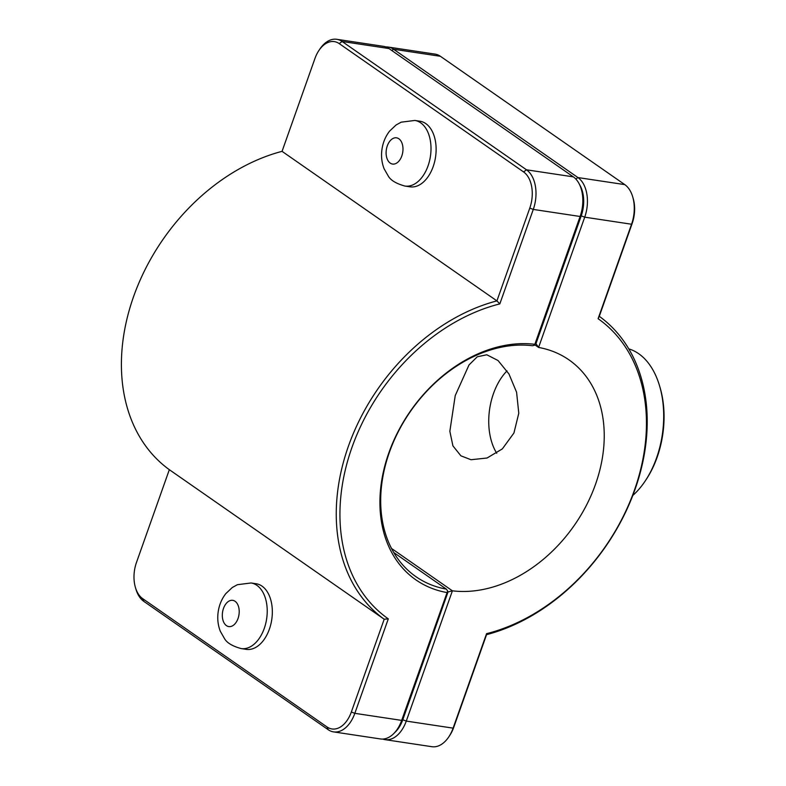 <?xml version="1.0" encoding="UTF-8"?>
<svg xmlns="http://www.w3.org/2000/svg" width="786" height="786" viewBox="0 0 786 786"><rect width="100%" height="100%" fill="white"/><g stroke="black" fill="none" stroke-linecap="round" stroke-linejoin="round"><path stroke-width="1.18" d="M486.563 633.673L486.563 634.656A185.761 138.483 124.8 0 0 635.049 489.364A185.761 138.483 124.8 0 0 599.286 316.316L632.14 223.529A27.864 17.43 -81.4 0 0 633.202 198.534L632.71 196.854A30.516 19.09 98.6 0 1 631.551 224.236L598.097 318.703A183.109 136.499 -55.2 0 1 634.459 490.071A183.109 136.499 -55.2 0 1 486.563 633.673L453.109 728.141A30.516 19.09 98.6 0 1 448.826 736.836A30.516 19.09 98.6 0 1 431.858 746.7L385.032 739.646A30.516 19.09 -81.4 0 0 406.274 721.086L452.402 590.817L448.03 591.966L402.776 719.77A27.864 17.43 98.6 0 1 394.503 732.798M251.058 582.976L256.177 583.752A33.169 20.75 98.6 0 1 271.75 619.643A33.169 20.75 98.6 0 1 246.293 649.354L241.174 648.578A33.169 20.75 98.6 0 0 264.263 628.407A33.169 20.75 98.6 0 0 251.058 582.976L237.401 584.696L232.312 587.486L225.788 593.646C221.809 598.814 219.294 604.719 218.262 611.351C217.182 618.258 217.85 624.87 220.276 631.187L224.58 638.733C227.056 642.948 232.587 646.23 241.174 648.578M414.841 120.454L419.96 121.221A33.169 20.75 98.6 0 1 425.796 123.599A33.169 20.75 98.6 0 1 434.57 161.975A33.169 20.75 98.6 0 1 410.076 186.822L404.957 186.056A33.169 20.75 -81.4 0 0 428.046 165.885A33.169 20.75 -81.4 0 0 420.677 122.822A33.169 20.75 -81.4 0 0 414.841 120.454L401.194 122.174L396.105 124.964L389.581 131.124C385.602 136.283 383.087 142.187 382.045 148.829C380.974 155.726 381.642 162.338 384.059 168.666L388.363 176.202C390.848 180.416 396.38 183.698 404.957 186.056M397.392 729.084L398.355 727.63A27.864 17.43 -81.4 0 0 402.265 719.691L447.656 591.003L401.666 720.389A30.516 19.09 98.6 0 1 397.392 729.084A30.516 19.09 98.6 0 1 380.424 738.948L333.588 731.894A30.516 19.09 -81.4 0 0 354.83 713.334L388.294 618.857A183.109 136.499 -55.2 0 1 351.932 447.499A183.109 136.499 -55.2 0 1 499.827 303.897L533.281 209.42A30.516 19.09 -81.4 0 0 526.502 169.805L342.126 41.481A30.516 19.09 -81.4 0 0 336.752 39.3A30.516 19.09 -81.4 0 0 319.794 49.164L318.821 50.618A27.864 17.43 98.6 0 1 339.208 43.603L523.584 171.938A27.864 17.43 98.6 0 1 529.784 208.103L496.919 300.891A185.761 138.483 124.8 0 0 348.424 446.173A185.761 138.483 124.8 0 0 384.197 619.23L351.332 712.018A27.864 17.43 98.6 0 1 327.045 726.971L142.669 598.637A27.864 17.43 98.6 0 1 135.418 587.466A27.864 17.43 98.6 0 1 136.469 562.471L169.334 469.684A185.761 138.483 -55.2 0 1 133.571 296.636A185.761 138.483 -55.2 0 1 282.056 151.344L314.921 58.557A27.864 17.43 98.6 0 1 318.821 50.618M135.418 587.466L135.909 589.146A30.516 19.09 -81.4 0 0 143.848 601.388L328.224 729.713A30.516 19.09 -81.4 0 0 333.588 731.894M336.752 39.3L383.588 46.354A30.516 19.09 98.6 0 1 388.952 48.535L573.328 176.86A30.516 19.09 98.6 0 1 581.267 189.102A30.516 19.09 98.6 0 1 580.107 216.484L534.844 344.317A135.339 100.893 124.8 0 0 388.775 453.05A135.339 100.893 124.8 0 0 446.939 592.556M447.656 591.003L446.35 589.117A132.687 98.918 -55.2 0 1 415.941 576.678A132.687 98.918 -55.2 0 1 397.844 432.565A132.687 98.918 -55.2 0 1 532.525 345.742L534.716 345.162L535.453 343.58L580.707 215.777A27.864 17.43 -81.4 0 0 581.768 190.782L581.267 189.102M534.844 344.317L534.716 345.162M393.717 552.489L446.35 589.117M388.294 618.857L384.197 619.23L169.334 469.684M499.827 303.897L496.919 300.891L282.056 151.344M534.863 344.848L538.587 347.441A132.687 98.918 -55.2 0 1 568.985 359.88A132.687 98.918 -55.2 0 1 587.083 503.993A132.687 98.918 -55.2 0 1 452.402 590.817L391.467 548.412M382.762 739.066A30.516 19.09 -81.4 0 0 385.032 739.646M460.891 455.821L452.923 445.868L449.847 431.308L455.232 395.594L469.026 364.92L477.299 356.765L486.819 354.781L498.039 360.528L508.955 373.969L516.589 392.234L518.78 413.249L513.926 433.007L502.342 448.894L487.065 458.012L471.001 459.731L460.891 455.821M579.606 184.71A27.864 17.43 98.6 0 1 581.218 215.855L535.964 343.659L538.587 347.441L584.715 217.172A30.516 19.09 -81.4 0 0 577.936 177.557L393.56 49.233A30.516 19.09 -81.4 0 0 388.196 47.052A30.516 19.09 -81.4 0 0 385.857 46.934M388.196 47.052L435.031 54.106A30.516 19.09 98.6 0 1 440.396 56.287L624.772 184.612A30.516 19.09 98.6 0 1 632.71 196.854M598.097 318.703L599.286 316.316M448.826 736.836L449.798 735.382A27.864 17.43 -81.4 0 0 453.699 727.443L486.563 634.656M507.009 370.884A53.075 33.199 -81.4 0 0 496.723 453.237M628.8 348.896A80.339 50.255 98.6 0 1 638.684 353.7A80.339 50.255 98.6 0 1 659.582 385.926A80.339 50.255 98.6 0 1 645.277 480.885A80.339 50.255 98.6 0 1 632.789 495.475M645.277 480.885L646.239 479.421A77.686 48.594 -81.4 0 0 660.083 387.606L659.582 385.926M226.447 625.636A13.264 8.302 -81.4 0 0 238.02 618.523A13.264 8.302 -81.4 0 0 235.073 601.29A13.264 8.302 -81.4 0 0 223.499 608.413A13.264 8.302 -81.4 0 0 226.447 625.636M398.856 138.768A13.264 8.302 98.6 0 1 401.803 155.992A13.264 8.302 98.6 0 1 390.239 163.115A13.264 8.302 98.6 0 1 387.292 145.882A13.264 8.302 98.6 0 1 398.856 138.768M402.265 719.691L401.666 720.389L354.83 713.334L351.332 712.018M529.784 208.103L533.281 209.42L580.107 216.484L580.707 215.777M573.328 176.86L526.502 169.805L523.584 171.938M339.208 43.603L342.126 41.481L388.952 48.535M327.045 726.971L328.224 729.713M142.669 598.637L143.848 601.388M402.776 719.77L406.274 721.086L453.109 728.141L453.699 727.443M581.218 215.855L584.715 217.172L631.551 224.236L632.14 223.529M391.801 50.52L393.56 49.233L440.396 56.287M575.863 179.07L577.936 177.557L624.772 184.612"/></g></svg>

